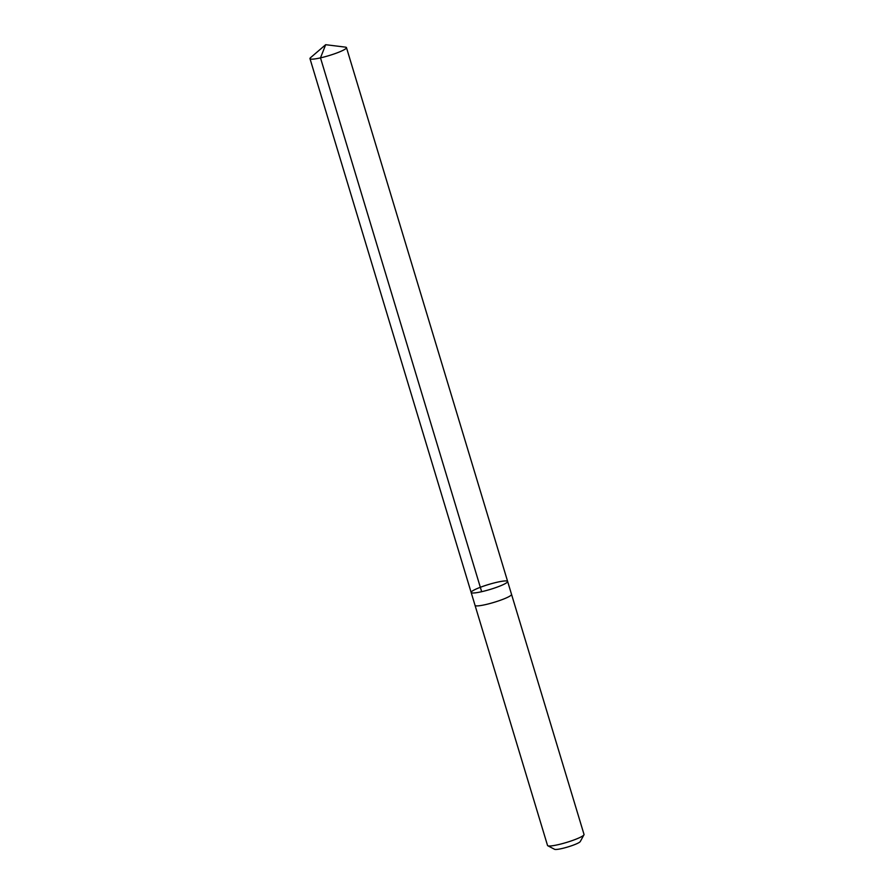 <?xml version="1.0" encoding="UTF-8"?>
<svg xmlns="http://www.w3.org/2000/svg" width="894" height="894" viewBox="0 0 894 894"><rect width="100%" height="100%" fill="white"/><g stroke="black" fill="none" stroke-linecap="round" stroke-linejoin="round"><path stroke-width="1.34" d="M475.038 605.339A19.053 2.581 163.2 0 0 475.049 605.383A19.053 2.581 163.2 0 0 488.169 603.975A19.053 2.581 163.2 0 0 508.261 596.991A19.053 2.581 163.2 0 0 511.536 594.365A19.053 2.581 163.2 0 1 511.536 594.365A19.053 2.581 163.2 0 1 508.261 596.991A19.053 2.581 163.2 0 1 488.169 603.975A19.053 2.581 163.2 0 1 475.049 605.372L471.149 592.465A19.053 2.581 -16.8 0 0 490.147 589.437A19.053 2.581 -16.8 0 0 507.636 581.446A19.053 2.581 -16.8 0 0 494.516 582.854A19.053 2.581 -16.8 0 0 474.423 589.839A19.053 2.581 -16.8 0 0 471.149 592.465A19.053 2.581 -16.8 0 0 490.147 589.437A19.053 2.581 -16.8 0 0 507.636 581.446L346.47 47.617A19.053 2.581 163.2 0 1 343.195 50.243A19.053 2.581 163.2 0 1 323.103 57.238A19.053 2.581 163.2 0 1 309.972 58.635A19.053 2.581 163.2 0 1 310.564 57.663L325.673 44.7L320.488 57.864L481.665 591.694M325.673 44.7L345.442 47.136A19.053 2.581 163.2 0 1 346.47 47.617M507.636 581.446L584.028 834.448A19.053 2.581 163.2 0 1 583.95 834.84A19.053 2.581 163.2 0 1 580.754 837.075A19.053 2.581 163.2 0 1 561.879 843.757A19.053 2.581 163.2 0 1 547.81 845.758A19.053 2.581 163.2 0 1 547.53 845.467L475.049 605.383M583.95 834.84L580.284 841.533A13.555 1.844 163.2 0 1 578.005 843.131A13.555 1.844 163.2 0 1 564.572 847.881A13.555 1.844 163.2 0 1 554.571 849.3L547.81 845.758M471.149 592.465L309.972 58.635"/></g></svg>
